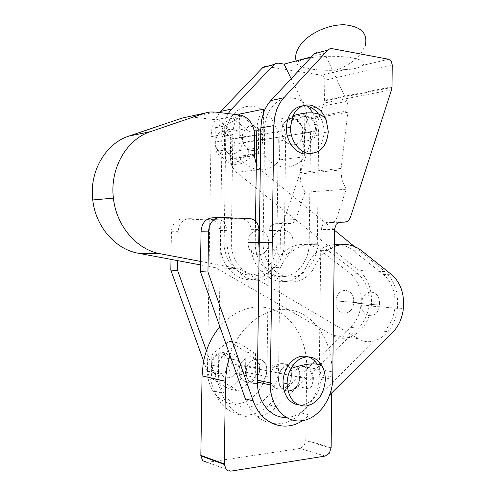 <?xml version="1.0" encoding="UTF-8"?>
<svg xmlns="http://www.w3.org/2000/svg" width="496" height="496" viewBox="0 0 496 496"><rect width="100%" height="100%" fill="white"/><g stroke="black" fill="none" stroke-linecap="round" stroke-linejoin="round"><path stroke-width="0.37" stroke-dasharray="2.48 1.86" d="M207.136 462.371L300.006 448.44L304.073 445.681L305.803 440.256L306.714 367.189C306.993 342.897 295.511 320.416 277.413 311.277C259.346 302.169 235.842 307.83 219.877 326.697M229.915 355.13C240.306 323.944 268.026 304.972 291.784 310.205C315.63 315.227 332.407 341.911 332.004 371.783L331.756 392.875M270.537 377.233C270.363 360.195 292.2 358.633 291.388 375.385L291.388 375.596C291.574 392.082 269.998 394.252 270.537 377.344L270.537 377.344C269.998 394.252 291.574 392.082 291.388 375.596L291.388 375.385C292.2 358.633 270.363 360.195 270.537 377.233M266.736 370.506C267.536 354.367 246.078 355.799 246.252 372.205L246.252 372.31C245.712 388.591 266.904 386.595 266.73 370.71L266.73 370.71C266.904 386.595 245.712 388.591 246.252 372.31L246.252 372.205C246.078 355.799 267.536 354.367 266.736 370.506M177.76 260.654L178.231 231.638C178.343 227.968 179.515 224.855 181.753 222.295C184.059 219.833 186.769 218.637 189.881 218.699L218.717 219.784C221.098 219.92 223.119 221.005 224.781 223.033L227.187 230.113L227.013 243.114C227.9 259.867 234.527 271.504 246.896 278.02C259.954 283.018 271.151 279.583 280.476 267.722L273.073 267.437C263.798 279.161 252.662 282.553 239.68 277.605C227.385 271.157 220.794 259.656 219.92 243.102L220.094 230.249L217.707 223.25C216.051 221.247 214.043 220.174 211.68 220.038L183.03 218.972C179.936 218.91 177.246 220.1 174.958 222.53C172.732 225.054 171.566 228.129 171.455 231.756L171.002 259.383M280.476 267.722C285.423 256.674 292.559 249.414 301.866 245.929C311.209 242.897 319.883 244.392 327.893 250.412L357.424 273.327C364.765 279.465 368.652 288.319 369.092 299.9L368.819 305.586C367.641 314.898 364.151 322.45 358.354 328.247L276.508 406.751C267.115 415.474 256.823 418.698 245.625 416.423C234.49 413.484 226.461 405.647 221.532 392.913L206.423 350.79M203.633 361.125L214.458 391.146C219.35 403.738 227.329 411.494 238.396 414.414C249.531 416.683 259.768 413.509 269.111 404.903L350.598 327.341C356.382 321.613 359.86 314.142 361.032 304.922L361.305 299.299C360.865 287.835 356.99 279.068 349.68 272.998L320.273 250.319C312.3 244.361 303.664 242.885 294.37 245.886C285.101 249.327 278.002 256.513 273.073 267.437M259.396 369.055C260.195 353.096 238.855 354.497 239.022 370.71L239.022 370.81C238.489 386.905 259.563 384.958 259.396 369.253L259.396 369.055M299.479 376.985L299.479 377.196C299.665 393.88 277.977 396.118 278.516 378.994L278.516 378.888C278.337 361.64 300.297 360.034 299.479 376.985M335.99 302.064L336.046 300.923C336.896 286.434 354.324 287.333 353.654 301.549L353.574 302.938C352.687 317.006 335.432 316.423 335.99 302.064C335.432 316.423 352.687 317.006 353.574 302.938L353.654 301.549C354.324 287.333 336.896 286.434 336.046 300.923L335.99 302.064M379.533 303.651C380.203 288.932 362.564 288.021 361.708 303.031L361.652 304.215C361.094 319.089 378.56 319.653 379.452 305.083L379.533 303.651L379.452 305.083C378.56 319.653 361.094 319.089 361.652 304.215L361.708 303.031C362.564 288.021 380.203 288.932 379.533 303.651M212.97 217.769L242.414 218.916C247.634 219.734 250.511 223.312 251.05 229.66L250.877 243.17C250.158 278.535 288.945 294.965 305.307 268.696L313.453 269.012C318.289 257.858 325.233 250.362 334.285 246.512M259.172 249.42C262.669 281.97 298.257 293.297 313.453 269.012M305.307 268.696C312.034 253.958 321.699 245.898 334.31 244.522M340.405 244.807C345.098 245.607 349.438 247.585 353.419 250.722L383.334 274.431C392.156 282.249 396 293.372 394.872 307.793C393.688 317.434 390.16 325.258 384.301 331.266L301.339 412.957C283.514 431.706 254.113 425.456 245.353 398.865M329.629 394.983L309.492 414.991L302.541 420.608M286.335 417.415L288.579 417.241C304.705 415.561 318.661 396.564 319.201 376.718L321.005 229.53L322.803 224.403L327.007 222.307L331.34 222.481L334.49 221.396L336.672 218.259L346.127 189.267L341.849 179.527L340.957 169.923L347.801 112.245L347.882 106.795L347.064 101.351L305.989 109.238L306.782 114.378L306.702 119.517L299.968 173.984L300.836 183.043L305.009 192.219L295.752 219.592L293.62 222.555L290.544 223.578L286.316 223.423L282.212 225.401L280.457 230.231L278.603 368.925C278.058 387.624 264.442 405.412 248.775 406.85C233.046 409.07 218.401 393.452 218.5 373.581L218.519 371.733L207.495 369.359L207.477 371.163C207.371 390.674 221.873 406.038 237.46 403.899C252.979 402.523 266.488 385.076 267.034 366.705L268.9 230.435L270.649 225.686L274.716 223.739L278.907 223.888L281.964 222.884L284.078 219.97L324.031 103.038L324.545 100.26L324.787 80.259L323.801 76.899L321.346 75.169L265.143 66.278M341.068 168.442L300.08 172.583M347.064 101.351L324.607 53.345L316.95 52.266M299.702 141.837C301.816 139.5 302.938 136.499 303.075 132.835L303.075 132.661C303.657 121.415 291.357 113.603 285.274 121.638C283.042 124.037 281.883 127.162 281.796 131.006C282.379 139.066 285.814 143.809 292.094 145.223C295.083 145.452 297.619 144.324 299.702 141.837L313.001 139.891C314.811 137.559 315.766 134.707 315.878 131.322C315.437 123.132 312.04 118.215 305.672 116.572C302.938 116.275 300.533 117.174 298.449 119.269L285.274 121.638M298.449 119.269C304.587 111.098 316.987 119.083 316.405 130.541L316.405 130.721C316.268 134.453 315.134 137.51 313.001 139.891M391.499 89.813L324.031 103.038M218.519 371.733L222.084 133.672L222.605 128.408L223.739 123.343L224.707 120.447L228.141 113.603M219.585 112.567L213.664 122.648L211.959 128.445L211.067 135.637L207.495 369.359M211.383 365.087C211.451 369.229 212.871 372.397 215.636 374.592L221.241 376.204L226.79 373.717C229.586 371.113 231.086 367.772 231.291 363.68C230.894 356.426 227.664 352.625 221.594 352.272C215.487 353.406 212.083 357.678 211.383 365.087L218.314 366.519C218.872 373.817 222.177 377.561 228.228 377.76C231.111 377.444 233.56 375.956 235.575 373.296C237.609 370.779 238.7 367.827 238.836 364.448L238.843 364.25C239.413 353.791 227.546 348.8 221.675 357.269L242.445 361.231C248.415 352.451 260.487 357.579 259.91 368.392L259.904 368.596C259.761 372.093 258.658 375.15 256.587 377.76C254.541 380.513 252.049 382.063 249.116 382.397C242.959 382.224 239.599 378.361 239.022 370.81C239.109 367.133 240.25 363.94 242.445 361.231M214.756 142.16L215.382 146.481L217.248 150.344C219.22 153.047 221.644 154.554 224.527 154.87C227.379 155.062 229.803 154.014 231.793 151.733L233.74 148.292L234.49 144.162C234.081 136.933 230.882 132.624 224.88 131.242C218.835 131.316 215.462 134.955 214.756 142.16L221.681 141.007C222.227 148.335 225.506 152.625 231.508 153.878C234.366 154.064 236.79 153.022 238.787 150.741C240.814 148.595 241.893 145.855 242.023 142.513L242.029 142.352C242.594 132.097 230.832 125.091 225.01 132.457L245.756 128.731C251.67 121.136 263.636 128.414 263.06 139.016L263.06 139.178C262.93 142.631 261.832 145.458 259.774 147.672C257.74 150.028 255.279 151.1 252.371 150.896C246.264 149.587 242.935 145.148 242.37 137.566C242.463 133.945 243.592 131.006 245.756 128.731M296.596 386.254C298.722 383.47 299.857 380.215 299.999 376.501L300.006 376.278C300.588 364.789 288.176 359.414 282.032 368.788C279.775 371.678 278.603 375.081 278.516 378.994C279.112 387.016 282.577 391.102 288.914 391.245C291.933 390.86 294.494 389.199 296.596 386.254L309.932 389.087L312.021 384.735L312.833 379.849C312.406 371.634 308.971 367.369 302.529 367.046C299.77 367.319 297.34 368.739 295.238 371.306L282.032 368.788M295.238 371.306C301.432 361.733 313.956 367.195 313.367 378.907L313.36 379.13C313.218 382.924 312.077 386.241 309.932 389.087M220.584 353.884C212.579 353.921 208.698 368.317 215.524 372.818L220.28 374.195L224.998 372.087C231.88 366.581 228.594 352.91 220.584 353.884M317.192 364.126C319.92 368.509 321.21 373.624 321.079 379.477C319.635 393.843 313.292 402.368 302.052 405.065L299.088 405.102M223.87 133.188C216.876 132.048 212.474 142.953 217.397 149.395C219.065 151.689 221.123 152.966 223.566 153.245C225.99 153.407 228.048 152.52 229.741 150.586C234.757 145.173 230.869 133.573 223.87 133.188M303.087 105.76L305.809 105.877M221.681 141.007C221.768 137.51 222.884 134.658 225.01 132.457M218.314 366.519C218.401 362.967 219.517 359.879 221.675 357.269M214.923 151.553L231.843 164.839L248.663 154.609L248.992 131.465L232.531 117.936L215.283 127.788L214.923 151.553L224.353 150.133L241.416 163.643L231.843 164.839M241.416 163.643L258.36 153.27L248.663 154.609M258.36 153.27L258.683 129.772L248.992 131.465M258.683 129.772L242.098 116.014L232.531 117.936M242.098 116.014L224.713 125.996L215.283 127.788M224.713 125.996L224.353 150.133M211.494 378.361L228.569 388.771L245.532 375.447L245.867 352.011L229.264 341.267L211.86 354.287L211.494 378.361L220.931 380.525L238.148 391.071L228.569 388.771M238.148 391.071L255.242 377.512L245.532 375.447M255.242 377.512L255.576 353.71L245.867 352.011M255.576 353.71L238.843 342.823L229.264 341.267M238.843 342.823L221.29 356.066L211.86 354.287M221.29 356.066L220.931 380.525M235.575 373.296L256.587 377.76M238.787 150.741L259.774 147.672M318.364 113.906C322.251 119.313 324.142 125.544 324.043 132.587C323.274 143.604 318.754 150.604 310.477 153.586M291.177 78.709L305.989 109.238M278.647 366.879L267.077 364.696M295.752 219.592L284.078 219.97M350.269 217.812L336.672 218.259M346.127 189.267L305.009 192.219M344.894 69.607C352.935 69.409 358.732 68.039 362.278 65.497C369.663 61.368 354.311 56.358 332.165 56.284C310.043 56.11 292.615 60.921 298.084 65.112C301.971 68.591 319.238 70.872 335.631 70.227L344.894 69.607L321.346 75.169M324.607 53.345L311.538 56.823M332.76 377.096L319.25 374.548M347.801 112.245L306.702 119.517M281.796 130.919C281.616 113.832 303.366 116.653 302.56 133.25L302.554 133.424C302.783 149.997 281.244 147.858 281.796 131.006L281.796 130.919M262.558 139.574C263.345 123.932 242.203 121.408 242.37 137.479L242.37 137.566C241.819 153.419 262.756 155.341 262.558 139.736L262.558 139.574M312.895 112.883C316.777 119.641 318.699 127.032 318.668 135.061L317.328 244.305C316.956 261.801 304.6 277.239 290.389 277.066C276.136 277.611 262.911 261.516 263.103 242.966L264.659 128.991C264.604 110.211 278.324 95.511 292.708 98.003C298.394 98.878 303.49 101.655 307.997 106.342M238.886 114.905C235.048 120.441 233.039 126.976 232.86 134.521L231.285 242.91C231.086 260.543 243.97 275.863 257.908 275.361C271.796 275.553 283.904 260.859 284.276 244.187L285.653 140.077C285.69 132.457 283.824 125.445 280.06 119.04L304.823 114.464C308.648 121.123 310.552 128.396 310.515 136.301L309.163 244.274C308.791 261.566 296.496 276.824 282.36 276.644C268.181 277.183 255.043 261.274 255.229 242.953L255.527 221.055M278.25 141.199C278.746 124.477 267.015 107.967 252.997 106.442C239.016 104.197 225.699 118.11 225.742 135.755L224.161 242.897C223.969 260.326 236.772 275.472 250.629 274.982C264.436 275.175 276.489 260.648 276.861 244.156L278.25 141.199L285.653 140.077M248.087 242.432C247.913 226.108 269.266 226.889 268.466 242.854L268.466 243.028C268.658 258.862 247.541 258.676 248.087 242.525L248.087 242.525C247.541 258.676 268.658 258.862 268.466 243.028L268.466 242.854C269.266 226.889 247.913 226.108 248.087 242.432M293.093 242.891C293.899 226.331 272.174 225.506 272.347 242.463L272.347 242.556C271.802 259.327 293.297 259.507 293.093 243.077L293.093 243.077C293.297 259.507 271.802 259.327 272.347 242.556L272.347 242.463C272.174 225.506 293.899 226.331 293.093 242.891M280.06 119.04L279.515 159.898C269.886 174.245 248.93 172.93 238.88 156.302L239.475 114.979L215.878 119.778L192.107 117.031L187.042 117.006L182.094 118.085M263.488 112.939L262.936 153.004C273.191 170.295 294.506 171.697 304.29 156.841L304.823 114.464M256.792 130.355C256.996 122.084 259.247 115.022 263.537 109.17M238.88 156.302L254.293 154.188M256.463 153.89L262.936 153.004M304.29 156.841L279.515 159.898M200.539 264.926L215.822 267.797L332.525 335.302C348.651 345.278 369.247 328.972 371.312 306.1C372.589 290.836 368.491 278.981 359.017 270.525L236.418 172.329L231.942 166.371L230.38 159.011L230.665 138.973C230.584 134.218 229.183 129.983 226.474 126.269C223.578 122.506 220.044 120.342 215.878 119.778M256.32 164.405L260.437 169.638L334.478 230.231M200.595 261.423L239.475 268.826L215.822 267.797M354.225 246.388L384.946 271.529C394.531 280.271 398.679 292.535 397.389 308.326C395.318 331.985 374.505 348.93 358.162 338.65L239.475 268.826M325.233 456.06L300.006 448.44M332.004 371.783L306.714 367.189M230.95 471.132L207.39 462.34M331.117 447.541L305.803 440.256M327.893 250.412L320.273 250.319M358.354 328.247L350.598 327.341M221.532 392.913L214.458 391.146M189.881 218.699L183.03 218.972M227.187 230.404L220.094 230.541M251.05 229.964L258.893 229.822M242.414 218.916L250.201 218.637M250.883 242.011L258.726 242.017M353.419 250.722L361.776 250.827M383.334 274.431L391.803 274.79M384.301 331.266L392.782 332.258M301.339 412.957L309.492 414.991M219.015 217.527L220.571 217.465M218.717 219.784L211.68 220.038M178.231 231.638L171.455 231.756M276.508 406.751L269.111 404.903M357.424 273.327L349.68 272.998M227.019 242.005L219.92 241.998M332.078 48.639L318.649 52.26M338.619 222.282L331.34 222.481M334.484 229.574L320.999 229.797M392.249 64.883L324.787 80.259M278.287 63.147L266.786 66.247M290.544 223.578L278.907 223.888M280.451 230.485L268.894 230.683M222.053 134.738L211.042 136.685M286.316 223.423L274.716 223.739M392.026 86.781L324.545 100.26M388.69 59.26L362.278 65.497M339.934 221.954L327.007 222.307M318.668 135.061L310.515 136.301M263.109 242.11L259.278 242.104M258.726 242.104L255.235 242.104M231.285 242.091L224.167 242.085M232.86 134.521L225.742 135.755M284.301 243.176L276.886 243.158M264.659 128.991L260.828 129.654M317.353 243.245L309.188 243.226M254.553 135.433L230.665 139.413M260.437 169.638L236.418 172.329M358.162 338.65L332.525 335.302M384.946 271.529L359.017 270.525M230.38 158.627L254.274 155.397M215.196 112.034L192.107 117.031M270.537 377.344L239.022 370.81L270.537 377.344M299.479 377.196L259.396 369.253M331.092 448.08L305.784 440.777M368.819 305.586L361.032 304.922M227.187 230.113L220.094 230.249M336.046 300.923L361.708 303.031L336.046 300.923M353.574 302.938L379.452 305.083L353.574 302.938M251.05 229.66L258.9 229.512M250.877 243.17L258.726 243.189M394.872 307.793L403.384 308.518M227.013 243.114L219.92 243.102M335.631 70.221C346.648 66.464 355.173 60.779 361.193 53.177L365.217 45.75M340.957 169.923L299.968 173.984M334.496 229.295L321.005 229.53M280.457 230.231L268.9 230.435M218.5 373.581L207.477 371.163M215.524 372.818L215.636 374.592M217.397 149.395L217.248 150.344M242.37 137.566L281.796 131.006L242.37 137.566M231.291 363.68L312.833 379.849M234.49 144.162L315.878 131.322M324.043 132.587L328.228 131.942M229.741 150.586L231.793 151.733M321.079 379.477L325.271 380.296M224.998 372.087L226.79 373.717M313.36 379.13L299.999 376.501M263.06 139.178L242.023 142.513M259.904 368.596L238.836 364.448M278.603 368.925L267.034 366.705M392.001 87.42L324.52 100.843M316.405 130.721L303.075 132.835M332.717 379.31L319.201 376.718M347.907 110.875L306.807 118.228M296.1 60.927L298.09 65.119M263.103 242.966L259.265 242.959M258.726 242.959L255.229 242.953M231.285 242.91L224.161 242.897M268.466 243.028L293.093 243.077L268.466 243.028M248.087 242.525L272.347 242.556L248.087 242.525M284.276 244.187L276.861 244.156M317.328 244.305L309.163 244.274M302.554 133.424L262.558 139.736M254.56 134.974L230.665 138.973M397.389 308.326L371.312 306.1M254.274 155.794L230.38 159.011"/><path stroke-width="0.74" d="M331.756 392.875L331.117 447.541L329.363 453.177L325.233 456.06L230.95 471.132L228.352 470.915L226.164 469.476L224.242 463.927L225.463 381.232L226.66 368.137L229.915 355.13M219.877 326.697C211.358 336.939 205.809 349.134 203.23 363.289L202.052 375.869L200.83 455.867L202.703 460.716L207.136 462.371M302.541 420.608C284.692 432.791 260.933 424.092 253.189 400.818L207.954 272.025L208.58 231.093C209.455 222.561 213.447 218.023 220.571 217.465L250.201 218.637C255.459 219.461 258.354 223.088 258.9 229.512L258.726 243.189L259.172 249.42M334.285 246.512C344.131 242.842 353.295 244.28 361.776 250.827L391.803 274.79C400.656 282.695 404.519 293.936 403.384 308.518C402.2 318.265 398.666 326.176 392.782 332.258L329.629 394.983M334.31 244.522L340.405 244.807M253.189 400.818L245.353 398.865L200.434 271.641L207.954 272.025M200.434 271.641L201.06 231.229C201.928 222.809 205.896 218.321 212.97 217.769L219.015 217.527M171.002 259.383L170.829 270.122L203.633 361.125M206.423 350.79L177.605 270.469L170.829 270.122M177.605 270.469L177.76 260.654M270.351 382.918L273.811 125.6L274.561 117.614L276.557 110.112C278.324 105.288 280.761 101.172 283.879 97.755L327.825 50.102L329.79 48.794L332.078 48.639L388.69 59.26L391.232 61.188L392.249 64.883L392.026 86.781L391.499 89.813L350.269 217.812L348.08 221.011L344.9 222.115L340.535 221.941L336.3 224.074L334.496 229.295L332.717 379.31C332.177 399.54 318.116 418.946 301.853 420.707C285.535 423.305 270.252 406.522 270.332 384.921L270.351 382.918L257.368 380.122L257.35 382.081C257.3 402.169 270.94 418.32 286.335 417.415M316.95 52.266L314.433 53.711L270.835 100.57C267.747 103.924 265.329 107.967 263.574 112.697L261.597 120.057L260.853 127.887L257.368 380.122M228.141 113.603L231.75 108.996L274.17 64.554L276.074 63.321L278.287 63.147L284.096 64.12L291.177 78.709M265.143 66.278L262.706 67.642L219.585 112.567M325.283 379.669C325.314 374.604 324.254 370.072 322.096 366.073C318.401 359.718 313.305 356.655 306.813 356.891C300.334 357.579 295.046 361.448 290.954 368.497C288.505 373.035 287.227 377.971 287.122 383.29L287.116 383.737C288.337 398.53 294.698 405.964 306.199 406.05C317.471 403.335 323.826 394.748 325.271 380.296L325.283 379.669M299.088 405.102C289.205 403.279 283.848 395.864 283.024 382.869C282.782 369.439 292.392 356.624 302.665 356.196C308.655 355.948 313.497 358.589 317.192 364.126M328.24 131.44L326.238 120.007C322.741 111.433 317.31 106.454 309.944 105.065C302.56 104.383 296.887 107.923 292.919 115.673L290.445 127.398C290.21 140.461 299.336 152.867 309.343 153.524C320.54 153.183 326.839 145.991 328.228 131.942L328.24 131.44M310.477 153.586L305.201 154.051C295.225 153.4 286.124 141.081 286.359 128.092C287.283 114.768 292.857 107.322 303.087 105.76M305.809 105.877C310.676 106.634 314.861 109.312 318.364 113.906M311.538 56.823L284.096 64.12M307.997 106.342L312.895 112.883M200.539 264.926L138.328 253.251C115.618 249.407 95.573 226.728 92.764 199.962C89.082 171.647 105.605 143.431 128.929 136.09L182.094 118.085L210.025 111.984L215.196 112.034L239.469 114.979L239.487 114.092L238.886 114.905M239.487 114.092L263.537 109.17L263.488 112.939M260.828 129.654L256.792 130.355L255.527 221.055M254.293 154.188L256.463 153.89M239.469 114.979C243.722 115.587 247.324 117.843 250.282 121.762C253.047 125.637 254.473 130.039 254.56 134.974L254.274 155.794L256.32 164.405M204.972 113.088L150.53 131.638C126.61 139.202 109.622 168.603 113.417 198.152C116.312 226.083 136.927 249.742 160.214 253.735L200.595 261.423M334.478 230.231L354.225 246.388M224.242 463.927L200.824 455.371M225.463 381.232L202.052 375.869M201.06 231.229L208.58 231.093M283.879 97.755L270.835 100.57M344.9 222.115L338.619 222.282M231.75 108.996L220.652 111.395M274.17 64.554L262.706 67.642M273.811 125.6L260.853 127.887M340.535 221.941L339.934 221.954M327.825 50.102L314.433 53.711M259.278 242.104L258.726 242.104M138.328 253.251L160.214 253.735M128.929 136.09L150.53 131.638M224.248 464.442L200.83 455.867M365.217 45.75C368.082 33.536 361.274 26.548 344.794 24.8C329.263 24.186 309.795 32.866 301.029 44.119C296.434 50.115 294.791 55.719 296.1 60.927M270.332 384.921L257.35 382.081M322.096 366.073C316.739 362.495 306.361 363.308 290.954 368.497M283.024 382.869L287.116 383.737M326.238 120.007C321.42 112.245 310.31 110.8 292.919 115.673M286.359 128.092L290.445 127.398M259.265 242.959L258.726 242.959M92.764 199.962L113.417 198.152"/></g></svg>
